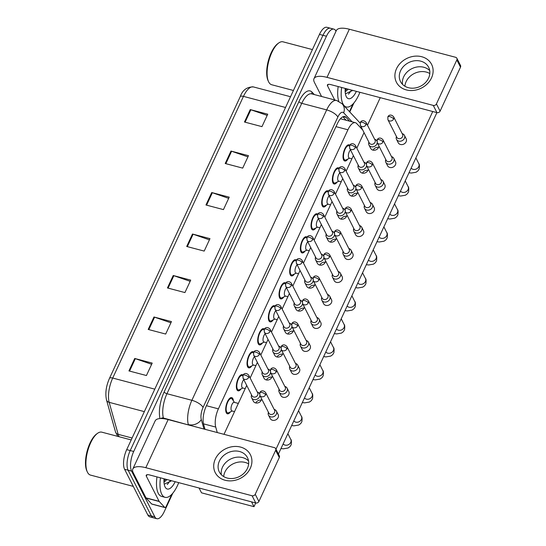 <?xml version="1.0" encoding="UTF-8"?>
<svg xmlns="http://www.w3.org/2000/svg" width="546" height="546" viewBox="0 0 546 546"><rect width="100%" height="100%" fill="white"/><g stroke="black" fill="none" stroke-linecap="round" stroke-linejoin="round"><path stroke-width="0.82" d="M241.141 388.861A8.388 3.344 -75.2 0 1 238.09 390.827A8.388 3.344 -75.2 0 1 236.957 389.769A8.388 3.344 -75.2 0 1 237.517 380.193A8.388 3.344 -75.2 0 1 242.369 374.611A8.388 3.344 -75.2 0 1 243.1 375.075M251.808 365.881A8.388 3.344 -75.2 0 1 248.758 367.847A8.388 3.344 -75.2 0 1 247.625 366.789A8.388 3.344 -75.2 0 1 248.184 357.214A8.388 3.344 -75.2 0 1 253.037 351.631A8.388 3.344 -75.2 0 1 253.767 352.088M262.476 342.902A8.388 3.344 -75.2 0 1 259.425 344.867A8.388 3.344 -75.2 0 1 258.292 343.809A8.388 3.344 -75.2 0 1 258.852 334.227A8.388 3.344 -75.2 0 1 263.704 328.651A8.388 3.344 -75.2 0 1 264.435 329.108M273.143 319.922A8.388 3.344 -75.2 0 1 270.093 321.881A8.388 3.344 -75.2 0 1 268.96 320.83A8.388 3.344 -75.2 0 1 269.519 311.247A8.388 3.344 -75.2 0 1 274.372 305.671A8.388 3.344 -75.2 0 1 275.102 306.129M283.811 296.935A8.388 3.344 -75.2 0 1 280.76 298.901A8.388 3.344 -75.2 0 1 279.627 297.85A8.388 3.344 -75.2 0 1 280.187 288.268A8.388 3.344 -75.2 0 1 285.039 282.685A8.388 3.344 -75.2 0 1 285.77 283.149M294.478 273.955A8.388 3.344 -75.2 0 1 291.428 275.921A8.388 3.344 -75.2 0 1 290.295 274.863A8.388 3.344 -75.2 0 1 290.854 265.288A8.388 3.344 -75.2 0 1 295.707 259.705A8.388 3.344 -75.2 0 1 296.437 260.169M305.146 250.976A8.388 3.344 -75.2 0 1 302.095 252.941A8.388 3.344 -75.2 0 1 300.962 251.883A8.388 3.344 -75.2 0 1 301.522 242.308A8.388 3.344 -75.2 0 1 306.374 236.725A8.388 3.344 -75.2 0 1 307.105 237.189M315.813 227.996A8.388 3.344 -75.2 0 1 312.762 229.962A8.388 3.344 -75.2 0 1 311.63 228.904A8.388 3.344 -75.2 0 1 312.189 219.321A8.388 3.344 -75.2 0 1 317.042 213.745A8.388 3.344 -75.2 0 1 317.772 214.203M326.481 205.016A8.388 3.344 -75.2 0 1 323.43 206.975A8.388 3.344 -75.2 0 1 322.297 205.924A8.388 3.344 -75.2 0 1 322.857 196.342A8.388 3.344 -75.2 0 1 327.709 190.766A8.388 3.344 -75.2 0 1 328.439 191.223M337.148 182.03A8.388 3.344 -75.2 0 1 334.097 183.995A8.388 3.344 -75.2 0 1 332.964 182.944A8.388 3.344 -75.2 0 1 333.524 173.362A8.388 3.344 -75.2 0 1 338.377 167.786A8.388 3.344 -75.2 0 1 339.107 168.243M347.816 159.05A8.388 3.344 -75.2 0 1 344.765 161.015A8.388 3.344 -75.2 0 1 343.632 159.958A8.388 3.344 -75.2 0 1 344.192 150.382A8.388 3.344 -75.2 0 1 349.044 144.799A8.388 3.344 -75.2 0 1 349.774 145.263M230.473 411.841A8.388 3.344 -75.2 0 1 227.423 413.807A8.388 3.344 -75.2 0 1 226.29 412.756A8.388 3.344 -75.2 0 1 226.849 403.173A8.388 3.344 -75.2 0 1 231.702 397.59A8.388 3.344 -75.2 0 1 232.835 398.648A8.388 3.344 -75.2 0 1 233.388 400.805M362.735 130.016L356.654 123.492A14.797 5.897 104.8 0 0 355.378 122.693A14.797 5.897 104.8 0 0 347.932 129.784L218.393 408.858A14.797 5.897 104.8 0 0 215.731 427.074L217.274 432.555M172.802 493.209L164.257 511.609A14.797 5.897 -75.2 0 1 156.818 518.7A14.797 5.897 -75.2 0 1 154.818 516.837L131.6 471.137A14.797 5.897 -75.2 0 1 133.715 451.474L326.46 36.234L322.959 35.313A14.797 5.897 -75.2 0 1 330.405 28.221A14.797 5.897 -75.2 0 0 322.959 35.313L130.214 450.552L322.959 35.313L319.465 34.391A14.797 5.897 -75.2 0 1 326.904 27.3L333.899 29.15A14.797 5.897 -75.2 0 1 335.899 31.006L336.022 31.238M131.6 471.137L128.105 470.208A14.797 5.897 -75.2 0 1 130.214 450.552A14.797 5.897 -75.2 0 0 128.105 470.208L151.317 515.915L128.105 470.208L124.604 469.287A14.797 5.897 -75.2 0 1 126.713 449.624L319.465 34.391M156.818 518.7L153.317 517.779A14.797 5.897 -75.2 0 1 151.317 515.915A14.797 5.897 -75.2 0 0 153.317 517.779L149.822 516.85A14.797 5.897 -75.2 0 1 147.823 514.994L124.604 469.287M230.985 151.058L248.485 155.678L242.704 168.12L225.211 163.507L230.985 151.058A3.945 1.474 -155.1 0 1 231.613 151.249L225.846 163.67M250.245 109.582L267.738 114.196L261.964 126.638L244.465 122.024L250.245 109.582A3.945 1.474 -155.1 0 1 250.867 109.766L245.099 122.188M173.225 275.505L190.718 280.125L184.937 292.567L167.445 287.954L173.225 275.505A3.945 1.474 -155.1 0 1 173.846 275.696L168.079 288.117M153.965 316.987L171.458 321.608L165.684 334.05L148.191 329.436L153.965 316.987A3.945 1.474 -155.1 0 1 154.586 317.178L148.826 329.6M134.712 358.469L152.204 363.09L146.43 375.532L128.938 370.918L134.712 358.469A3.945 1.474 -155.1 0 1 135.333 358.661L129.566 371.082M211.732 192.54L229.224 197.161L223.45 209.603L205.958 204.989L211.732 192.54A3.945 1.474 -155.1 0 1 212.353 192.731L206.593 205.153M192.479 234.022L209.971 238.643L204.197 251.085L186.698 246.471L192.479 234.022A3.945 1.474 -155.1 0 1 193.1 234.214L187.333 246.635M209.418 239.83L193.1 234.214M228.678 198.348L212.353 192.731M151.651 364.278L135.333 358.661M170.912 322.795L154.586 317.178M190.165 281.313L173.846 275.696M267.185 115.383L250.867 109.766M247.932 156.866L231.613 151.249M353.992 102.86L349.768 111.964M326.46 36.234A14.797 5.897 -75.2 0 1 333.899 29.15M349.645 121.185L346.082 117.363A14.797 5.897 104.8 0 0 344.806 116.564A14.797 5.897 104.8 0 0 337.36 123.655L206.265 406.081A14.797 5.897 104.8 0 0 203.603 424.297L205.016 429.32M342.902 116.783L346.144 120.256M268.427 412.278L268.339 412.571A4.436 3.713 -26.9 0 0 268.502 415.144A4.436 3.713 -26.9 0 0 270.727 416.864A4.436 3.713 -26.9 0 0 276.392 414.175A4.436 3.713 -26.9 0 0 276.419 411.124A4.436 3.713 -26.9 0 0 274.433 409.473L274.147 409.377M265.602 394.785A3.208 2.682 -26.9 0 1 262.735 396.805A3.208 2.682 -26.9 0 1 259.903 395.488L268.871 413.145A3.208 2.682 -26.9 0 0 270.475 414.387A3.208 2.682 -26.9 0 0 274.57 412.442A3.208 2.682 -26.9 0 0 274.583 410.237L265.615 392.581C263.035 389.605 260.435 391.025 259.848 392.683A3.208 1.201 -155.1 0 1 261.964 392.472A3.208 1.201 24.9 0 1 265.602 394.785A3.208 2.682 -26.9 0 0 265.615 392.581M234.541 411.609L231.927 410.913A4.436 1.768 -75.2 0 1 231.327 410.36A4.436 1.768 -75.2 0 1 231.627 405.289A4.436 1.768 -75.2 0 1 234.193 402.334L238.336 403.426M251.549 394.929L251.453 395.215A4.436 3.713 -26.9 0 0 251.617 397.788A4.436 3.713 -26.9 0 0 253.842 399.515A4.436 3.713 -26.9 0 0 259.869 395.427M232.214 410.995L228.706 412.708A7.398 2.948 -75.2 0 1 227.675 412.851A7.398 2.948 -75.2 0 1 226.672 411.923A7.398 2.948 -75.2 0 1 227.17 403.474A7.398 2.948 -75.2 0 1 231.449 398.546A7.398 2.948 -75.2 0 1 232.275 399.181L234.48 402.409M248.717 377.429A3.208 2.682 -26.9 0 1 245.857 379.45A3.208 2.682 -26.9 0 1 243.018 378.132L251.986 395.789A3.208 2.682 -26.9 0 0 253.59 397.031A3.208 2.682 -26.9 0 0 257.685 395.086A3.208 2.682 -26.9 0 0 257.705 392.881L248.73 375.225C246.157 372.256 243.55 373.669 242.97 375.327A3.208 1.201 -155.1 0 1 245.079 375.116A3.208 1.201 24.9 0 1 248.717 377.429A3.208 2.682 -26.9 0 0 248.73 375.225M259.534 393.768L259.562 393.816A4.436 3.713 -26.9 0 0 259.534 393.768A4.436 3.713 -26.9 0 0 257.555 392.117L257.262 392.021M279.095 389.298L279.006 389.591A4.436 3.713 -26.9 0 0 279.17 392.165A4.436 3.713 -26.9 0 0 281.395 393.884A4.436 3.713 -26.9 0 0 287.06 391.189A4.436 3.713 -26.9 0 0 287.087 388.145A4.436 3.713 -26.9 0 0 285.101 386.493L284.814 386.397M276.269 371.806A3.208 2.682 -26.9 0 1 273.403 373.826A3.208 2.682 -26.9 0 1 270.57 372.502L279.538 390.158A3.208 2.682 -26.9 0 0 281.142 391.407A3.208 2.682 -26.9 0 0 285.237 389.462A3.208 2.682 -26.9 0 0 285.251 387.257L276.283 369.601C273.703 366.625 271.103 368.045 270.516 369.703A3.208 1.201 -155.1 0 1 272.631 369.492A3.208 1.201 24.9 0 1 276.269 371.806A3.208 2.682 -26.9 0 0 276.283 369.601M289.762 366.318L289.673 366.605A4.436 3.713 -26.9 0 0 289.837 369.185A4.436 3.713 -26.9 0 0 292.062 370.905A4.436 3.713 -26.9 0 0 297.727 368.209A4.436 3.713 -26.9 0 0 297.754 365.158A4.436 3.713 -26.9 0 0 295.768 363.513L295.482 363.411M286.937 348.819A3.208 2.682 -26.9 0 1 284.07 350.846A3.208 2.682 -26.9 0 1 281.238 349.522L290.206 367.178A3.208 2.682 -26.9 0 0 291.81 368.427A3.208 2.682 -26.9 0 0 295.905 366.475A3.208 2.682 -26.9 0 0 295.918 364.278L286.95 346.621C284.37 343.646 281.77 345.058 281.183 346.724A3.208 1.201 -155.1 0 1 283.299 346.505A3.208 1.201 24.9 0 1 286.937 348.819A3.208 2.682 -26.9 0 0 286.95 346.621M300.43 343.338L300.341 343.625A4.436 3.713 -26.9 0 0 300.505 346.198A4.436 3.713 -26.9 0 0 302.73 347.925A4.436 3.713 -26.9 0 0 308.394 345.229A4.436 3.713 -26.9 0 0 308.422 342.178A4.436 3.713 -26.9 0 0 306.436 340.527L306.149 340.431M297.604 325.839A3.208 2.682 -26.9 0 1 294.738 327.866A3.208 2.682 -26.9 0 1 291.905 326.542L300.873 344.198A3.208 2.682 -26.9 0 0 302.477 345.441A3.208 2.682 -26.9 0 0 306.572 343.495A3.208 2.682 -26.9 0 0 306.586 341.298L297.618 323.642C295.038 320.666 292.438 322.079 291.851 323.744A3.208 1.201 -155.1 0 1 293.966 323.525A3.208 1.201 24.9 0 1 297.604 325.839A3.208 2.682 -26.9 0 0 297.618 323.642M311.097 320.359L311.008 320.645A4.436 3.713 -26.9 0 0 311.172 323.218A4.436 3.713 -26.9 0 0 313.397 324.945A4.436 3.713 -26.9 0 0 319.062 322.249A4.436 3.713 -26.9 0 0 319.089 319.198A4.436 3.713 -26.9 0 0 317.103 317.547L316.816 317.451M308.272 302.859A3.208 2.682 -26.9 0 1 305.405 304.88A3.208 2.682 -26.9 0 1 302.573 303.562L311.541 321.219A3.208 2.682 -26.9 0 0 313.145 322.461A3.208 2.682 -26.9 0 0 317.24 320.516A3.208 2.682 -26.9 0 0 317.253 318.311L308.285 300.655C305.705 297.686 303.105 299.099 302.518 300.757A3.208 1.201 -155.1 0 1 304.634 300.546A3.208 1.201 24.9 0 1 308.272 302.859A3.208 2.682 -26.9 0 0 308.285 300.655M245.209 388.622L242.595 387.933A4.436 1.768 -75.2 0 1 241.994 387.373A4.436 1.768 -75.2 0 1 241.953 383.442A4.436 1.768 -75.2 0 1 243.823 379.723M262.216 371.942L262.121 372.236A4.436 3.713 -26.9 0 0 262.285 374.809A4.436 3.713 -26.9 0 0 264.51 376.528A4.436 3.713 -26.9 0 0 270.536 372.447M242.881 388.008L239.373 389.728A7.398 2.948 -75.2 0 1 238.343 389.871A7.398 2.948 -75.2 0 1 237.339 388.943A7.398 2.948 -75.2 0 1 237.838 380.487A7.398 2.948 -75.2 0 1 242.117 375.566A7.398 2.948 -75.2 0 1 242.752 375.962M259.384 354.45A3.208 2.682 -26.9 0 1 256.524 356.47A3.208 2.682 -26.9 0 1 253.685 355.153L262.653 372.809A3.208 2.682 -26.9 0 0 264.257 374.051A3.208 2.682 -26.9 0 0 268.352 372.106A3.208 2.682 -26.9 0 0 268.373 369.901L259.398 352.245C256.825 349.269 254.218 350.689 253.637 352.347A3.208 1.201 -155.1 0 1 255.746 352.136A3.208 1.201 24.9 0 1 259.384 354.45A3.208 2.682 -26.9 0 0 259.398 352.245M270.202 370.789L270.229 370.836A4.436 3.713 -26.9 0 0 270.202 370.789A4.436 3.713 -26.9 0 0 268.223 369.137L267.929 369.041M255.876 365.643L253.262 364.953A4.436 1.768 -75.2 0 1 252.661 364.394A4.436 1.768 -75.2 0 1 252.621 360.462A4.436 1.768 -75.2 0 1 254.491 356.743M272.884 348.962L272.788 349.249A4.436 3.713 -26.9 0 0 272.952 351.829A4.436 3.713 -26.9 0 0 275.177 353.549A4.436 3.713 -26.9 0 0 281.204 349.467M253.549 365.028L250.041 366.748A7.398 2.948 -75.2 0 1 249.01 366.892A7.398 2.948 -75.2 0 1 248.007 365.963A7.398 2.948 -75.2 0 1 248.505 357.507A7.398 2.948 -75.2 0 1 252.784 352.586A7.398 2.948 -75.2 0 1 253.419 352.975M270.052 331.47A3.208 2.682 -26.9 0 1 267.192 333.49A3.208 2.682 -26.9 0 1 264.353 332.166L273.321 349.822A3.208 2.682 -26.9 0 0 274.925 351.071A3.208 2.682 -26.9 0 0 279.02 349.126A3.208 2.682 -26.9 0 0 279.04 346.922L270.065 329.265C267.492 326.29 264.885 327.709 264.305 329.368A3.208 1.201 -155.1 0 1 266.414 329.156A3.208 1.201 24.9 0 1 270.052 331.47A3.208 2.682 -26.9 0 0 270.065 329.265M280.869 347.809L280.897 347.857A4.436 3.713 -26.9 0 0 280.869 347.809A4.436 3.713 -26.9 0 0 278.89 346.157L278.596 346.062M266.544 342.663L263.93 341.973A4.436 1.768 -75.2 0 1 263.329 341.414A4.436 1.768 -75.2 0 1 263.288 337.483A4.436 1.768 -75.2 0 1 265.158 333.763M283.551 325.982L283.456 326.269A4.436 3.713 -26.9 0 0 283.62 328.842A4.436 3.713 -26.9 0 0 285.845 330.569A4.436 3.713 -26.9 0 0 291.871 326.488M264.216 342.049L260.708 343.762A7.398 2.948 -75.2 0 1 259.678 343.912A7.398 2.948 -75.2 0 1 258.674 342.977A7.398 2.948 -75.2 0 1 259.173 334.527A7.398 2.948 -75.2 0 1 263.452 329.607A7.398 2.948 -75.2 0 1 264.087 329.996M280.719 308.483A3.208 2.682 -26.9 0 1 277.859 310.51A3.208 2.682 -26.9 0 1 275.02 309.186L283.988 326.842A3.208 2.682 -26.9 0 0 285.592 328.091A3.208 2.682 -26.9 0 0 289.687 326.139A3.208 2.682 -26.9 0 0 289.708 323.942L280.733 306.286C278.16 303.31 275.553 304.723 274.972 306.388A3.208 1.201 -155.1 0 1 277.081 306.17A3.208 1.201 24.9 0 1 280.719 308.483A3.208 2.682 -26.9 0 0 280.733 306.286M291.537 324.822L291.564 324.877A4.436 3.713 -26.9 0 0 291.537 324.822A4.436 3.713 -26.9 0 0 289.557 323.177L289.264 323.075M250.307 468.284A19.731 16.517 153.1 0 1 225.116 480.255A19.731 16.517 153.1 0 1 215.322 459.043A19.731 16.517 153.1 0 1 240.52 447.072A19.731 16.517 153.1 0 1 250.307 468.284M219.39 461.083A15.786 13.213 -26.9 0 0 219.308 471.921A15.786 13.213 -26.9 0 0 233.285 478.426A15.786 13.213 -26.9 0 0 247.379 468.468A15.786 13.213 -26.9 0 0 247.454 457.63A15.786 13.213 -26.9 0 0 233.476 451.126A15.786 13.213 -26.9 0 0 219.39 461.083M221.342 474.733A15.786 13.213 153.1 0 1 222.488 467.185A15.786 13.213 153.1 0 1 248.526 460.926A15.786 13.213 153.1 0 0 222.488 467.185A15.786 13.213 153.1 0 0 221.342 474.733M171.813 494.314L166.209 506.388A2.464 0.983 104.8 0 1 164.974 507.568L151.849 504.108A2.464 0.983 -75.2 0 1 151.638 503.972L146.103 498.041A2.464 0.983 -75.2 0 1 145.987 497.863L133.21 472.713A19.731 7.385 24.9 0 1 132.808 469.021A19.731 7.385 24.9 0 1 145.816 467.704L252.088 495.754A2.464 2.061 -26.9 0 0 255.235 494.26L258.9 501.474A2.464 2.061 153.1 0 1 255.753 502.975L149.481 474.924A4.934 1.85 -155.1 0 0 146.226 475.252A4.934 1.85 -155.1 0 0 146.328 476.173L159.104 501.324A2.464 0.983 104.8 0 0 159.227 501.501L164.756 507.432A2.464 0.983 104.8 0 0 164.974 507.568M132.808 469.021L155.146 420.905A19.731 7.385 24.9 0 1 168.154 419.587L274.426 447.638A2.464 2.061 -26.9 0 1 275.662 448.594A2.464 2.061 -26.9 0 1 275.648 450.286L255.235 494.26M275.662 448.594L279.327 455.814A2.464 2.061 153.1 0 1 279.313 457.507L258.9 501.474M431.504 77.935A19.731 16.517 153.1 0 1 406.306 89.913A19.731 16.517 153.1 0 1 396.519 68.7A19.731 16.517 153.1 0 1 421.71 56.723A19.731 16.517 153.1 0 1 431.504 77.935M400.58 70.734A15.786 13.213 -26.9 0 0 400.505 81.572A15.786 13.213 -26.9 0 0 414.475 88.077A15.786 13.213 -26.9 0 0 428.569 78.119A15.786 13.213 -26.9 0 0 428.644 67.281A15.786 13.213 -26.9 0 0 414.673 60.777A15.786 13.213 -26.9 0 0 400.58 70.734M402.532 84.384A15.786 13.213 153.1 0 1 403.678 76.836A15.786 13.213 153.1 0 1 429.716 70.577A15.786 13.213 153.1 0 0 403.678 76.836A15.786 13.213 153.1 0 0 402.532 84.384M353.009 103.972L349.454 111.63M321.574 96.485L314.4 82.364A19.731 7.385 24.9 0 1 313.998 78.672A19.731 7.385 24.9 0 1 327.006 77.361L433.278 105.412A2.464 2.061 -26.9 0 0 436.431 103.911L440.096 111.131A2.464 2.061 153.1 0 1 436.943 112.626L330.671 84.575A4.934 1.85 -155.1 0 0 327.423 84.903A4.934 1.85 -155.1 0 0 327.525 85.824L334.698 99.952M313.998 78.672L336.336 30.556A19.731 7.385 24.9 0 1 349.344 29.238L455.617 57.289A2.464 2.061 -26.9 0 1 456.852 58.251A2.464 2.061 -26.9 0 1 456.838 59.944L436.431 103.911M456.852 58.251L460.517 65.465A2.464 2.061 153.1 0 1 460.503 67.158L440.096 111.131M178.719 482.637A24.659 9.835 -75.2 0 1 165.09 497.331A24.659 9.835 -75.2 0 1 161.752 494.226A24.659 9.835 -75.2 0 1 160.483 477.825M165.09 497.331L161.589 496.403A24.659 9.835 -75.2 0 1 158.258 493.304A24.659 9.835 -75.2 0 1 156.982 476.904M133.285 486.384L90.493 475.088A22.195 8.852 -75.2 0 1 87.496 472.297A22.195 8.852 -75.2 0 1 87.34 471.969A22.195 8.852 -75.2 0 1 87.606 451.371A22.195 8.852 -75.2 0 1 97.543 433.319A22.195 8.852 -75.2 0 1 101.822 432.166L131.217 439.926M163.95 480.978L165.636 479.183M163.991 482.22L167.021 479.552M175.184 481.708A16.08 6.415 -75.2 0 1 165.104 487.012A16.08 6.415 -75.2 0 1 164.988 486.773A16.08 6.415 -75.2 0 1 164.012 478.76M164.23 484.22L171.021 480.944M87.34 471.969L86.855 470.925A21.205 8.456 -75.2 0 1 87.107 451.242A21.205 8.456 -75.2 0 1 96.608 433.995L97.543 433.319M163.943 480.5L164.926 478.999M167.274 484.541L170.482 480.466M170.748 481.333L171.178 480.651M359.91 92.294A24.659 9.835 -75.2 0 1 346.28 106.982A24.659 9.835 -75.2 0 1 342.949 103.876A24.659 9.835 -75.2 0 1 341.673 87.476M293.427 90.479L271.69 84.739A22.195 8.852 -75.2 0 1 268.687 81.948A22.195 8.852 -75.2 0 1 268.53 81.627A22.195 8.852 -75.2 0 1 268.796 61.022A22.195 8.852 -75.2 0 1 278.733 42.977A22.195 8.852 -75.2 0 1 283.019 41.824L312.414 49.577M345.14 90.629L346.778 88.902M345.188 91.871L348.212 89.203M356.381 91.359A16.08 6.415 -75.2 0 1 346.294 96.662A16.08 6.415 -75.2 0 1 346.184 96.43A16.08 6.415 -75.2 0 1 345.209 88.411M345.42 93.871L352.218 90.595M268.53 81.627L268.052 80.576A21.205 8.456 -75.2 0 1 268.304 60.893A21.205 8.456 -75.2 0 1 277.798 43.646L278.733 42.977M338.752 101.263A24.659 9.835 -75.2 0 1 338.172 86.555M345.14 90.151L346.123 88.65M348.464 94.192L351.679 90.117M351.938 90.991L352.368 90.302M378.938 146.028A4.436 3.713 153.1 0 1 378.576 147.42A4.436 3.713 153.1 0 1 374.617 150.218A4.436 3.713 153.1 0 1 370.686 148.389L368.959 144.997A4.436 3.713 -26.9 0 0 371.184 146.717A4.436 3.713 -26.9 0 0 377.211 142.636M362.483 173.13A4.436 3.713 153.1 0 1 367.915 170.379A4.436 3.713 153.1 0 1 363.95 173.198A4.436 3.713 153.1 0 1 360.019 171.369L358.292 167.977A4.436 3.713 -26.9 0 0 360.517 169.704A4.436 3.713 -26.9 0 0 366.543 165.615M357.603 191.994A4.436 3.713 153.1 0 1 357.241 193.38A4.436 3.713 153.1 0 1 353.282 196.178A4.436 3.713 153.1 0 1 349.351 194.349L347.625 190.957A4.436 3.713 -26.9 0 0 349.85 192.683A4.436 3.713 -26.9 0 0 355.876 188.595M341.148 219.096A4.436 3.713 153.1 0 1 346.58 216.346A4.436 3.713 153.1 0 1 342.615 219.158A4.436 3.713 153.1 0 1 338.684 217.328L336.957 213.943A4.436 3.713 -26.9 0 0 339.182 215.663A4.436 3.713 -26.9 0 0 345.209 211.582M336.268 237.954A4.436 3.713 153.1 0 1 335.906 239.339A4.436 3.713 153.1 0 1 331.948 242.144A4.436 3.713 153.1 0 1 328.016 240.315L326.29 236.923A4.436 3.713 -26.9 0 0 328.515 238.643A4.436 3.713 -26.9 0 0 334.541 234.562M404.429 135.347L406.149 138.739A4.436 3.713 153.1 0 1 406.128 141.789A4.436 3.713 153.1 0 1 402.163 144.588A4.436 3.713 153.1 0 1 398.232 142.765L396.512 139.373A4.436 3.713 -26.9 0 0 398.737 141.093A4.436 3.713 -26.9 0 0 404.402 138.397A4.436 3.713 -26.9 0 0 404.429 135.347A4.436 3.713 -26.9 0 0 402.443 133.702L402.156 133.606M393.762 158.333L395.481 161.725A4.436 3.713 153.1 0 1 395.461 164.769A4.436 3.713 153.1 0 1 391.496 167.574A4.436 3.713 153.1 0 1 387.564 165.745L385.845 162.353A4.436 3.713 -26.9 0 0 388.07 164.073A4.436 3.713 -26.9 0 0 393.734 161.377A4.436 3.713 -26.9 0 0 393.762 158.333A4.436 3.713 -26.9 0 0 391.775 156.682L391.489 156.586M383.094 181.313L384.814 184.705A4.436 3.713 153.1 0 1 384.793 187.756A4.436 3.713 153.1 0 1 380.828 190.554A4.436 3.713 153.1 0 1 376.897 188.725L375.177 185.333A4.436 3.713 -26.9 0 0 377.402 187.053A4.436 3.713 -26.9 0 0 383.067 184.364A4.436 3.713 -26.9 0 0 383.094 181.313A4.436 3.713 -26.9 0 0 381.108 179.661L380.821 179.566M372.427 204.293L374.147 207.685A4.436 3.713 153.1 0 1 374.126 210.736A4.436 3.713 153.1 0 1 370.161 213.534A4.436 3.713 153.1 0 1 366.23 211.705L364.51 208.313A4.436 3.713 -26.9 0 0 366.735 210.039A4.436 3.713 -26.9 0 0 372.399 207.344A4.436 3.713 -26.9 0 0 372.427 204.293A4.436 3.713 -26.9 0 0 370.441 202.641L370.154 202.546M361.759 227.273L363.479 230.665A4.436 3.713 153.1 0 1 363.459 233.715A4.436 3.713 153.1 0 1 359.493 236.514A4.436 3.713 153.1 0 1 355.562 234.684L353.842 231.292A4.436 3.713 -26.9 0 0 356.067 233.019A4.436 3.713 -26.9 0 0 361.732 230.323A4.436 3.713 -26.9 0 0 361.759 227.273A4.436 3.713 -26.9 0 0 359.773 225.621L359.486 225.525M319.813 265.056A4.436 3.713 153.1 0 1 325.245 262.305A4.436 3.713 153.1 0 1 321.28 265.124A4.436 3.713 153.1 0 1 317.349 263.295L315.622 259.903A4.436 3.713 -26.9 0 0 317.847 261.623A4.436 3.713 -26.9 0 0 323.874 257.541M314.933 283.913A4.436 3.713 153.1 0 1 314.571 285.305A4.436 3.713 153.1 0 1 310.613 288.104A4.436 3.713 153.1 0 1 306.681 286.275L304.955 282.883A4.436 3.713 -26.9 0 0 307.18 284.609A4.436 3.713 -26.9 0 0 313.206 280.521M298.478 311.015A4.436 3.713 153.1 0 1 303.91 308.272A4.436 3.713 153.1 0 1 299.945 311.084A4.436 3.713 153.1 0 1 296.014 309.254L294.287 305.862A4.436 3.713 -26.9 0 0 296.512 307.589A4.436 3.713 -26.9 0 0 302.539 303.501M351.092 250.252L352.812 253.644A4.436 3.713 153.1 0 1 352.791 256.695A4.436 3.713 153.1 0 1 348.826 259.493A4.436 3.713 153.1 0 1 344.895 257.664L343.175 254.279A4.436 3.713 -26.9 0 0 345.4 255.999A4.436 3.713 -26.9 0 0 351.064 253.303A4.436 3.713 -26.9 0 0 351.092 250.252A4.436 3.713 -26.9 0 0 349.106 248.607L348.819 248.512M340.424 273.239L342.144 276.631A4.436 3.713 153.1 0 1 342.124 279.675A4.436 3.713 153.1 0 1 338.158 282.48A4.436 3.713 153.1 0 1 334.227 280.651L332.507 277.259A4.436 3.713 -26.9 0 0 334.732 278.979A4.436 3.713 -26.9 0 0 340.397 276.283A4.436 3.713 -26.9 0 0 340.424 273.239A4.436 3.713 -26.9 0 0 338.438 271.587L338.151 271.492M287.81 334.002A4.436 3.713 153.1 0 1 293.243 331.251A4.436 3.713 153.1 0 1 289.278 334.063A4.436 3.713 153.1 0 1 285.346 332.234L283.62 328.842M282.93 352.859A4.436 3.713 153.1 0 1 282.569 354.245A4.436 3.713 153.1 0 1 278.61 357.05A4.436 3.713 153.1 0 1 274.679 355.221L272.952 351.829M266.475 379.961A4.436 3.713 153.1 0 1 271.908 377.211A4.436 3.713 153.1 0 1 267.943 380.03A4.436 3.713 153.1 0 1 264.011 378.201L262.285 374.809M319.089 319.198L320.809 322.59A4.436 3.713 153.1 0 1 320.789 325.641A4.436 3.713 153.1 0 1 316.823 328.439A4.436 3.713 153.1 0 1 312.892 326.61L311.172 323.218M308.422 342.178L310.142 345.57A4.436 3.713 153.1 0 1 310.121 348.621A4.436 3.713 153.1 0 1 306.156 351.419A4.436 3.713 153.1 0 1 302.225 349.59L300.505 346.198M297.754 365.158L299.474 368.55A4.436 3.713 153.1 0 1 299.454 371.601A4.436 3.713 153.1 0 1 295.488 374.399A4.436 3.713 153.1 0 1 291.557 372.57L289.837 369.185M287.087 388.145L288.807 391.537A4.436 3.713 153.1 0 1 288.786 394.581A4.436 3.713 153.1 0 1 284.821 397.386A4.436 3.713 153.1 0 1 280.89 395.557L279.17 392.165M329.757 296.219L331.477 299.611A4.436 3.713 153.1 0 1 331.456 302.661A4.436 3.713 153.1 0 1 327.491 305.46A4.436 3.713 153.1 0 1 323.56 303.631L321.84 300.239A4.436 3.713 -26.9 0 0 324.065 301.958A4.436 3.713 -26.9 0 0 329.729 299.269A4.436 3.713 -26.9 0 0 329.757 296.219A4.436 3.713 -26.9 0 0 327.771 294.567L327.484 294.471M261.595 398.819A4.436 3.713 153.1 0 1 261.234 400.211A4.436 3.713 153.1 0 1 257.275 403.009A4.436 3.713 153.1 0 1 253.344 401.18L251.617 397.788M276.419 411.124L278.139 414.516A4.436 3.713 153.1 0 1 278.119 417.567A4.436 3.713 153.1 0 1 274.153 420.365A4.436 3.713 153.1 0 1 270.222 418.536L268.502 415.144M404.879 86.22A15.786 13.213 153.1 0 1 406.122 81.647A15.786 13.213 153.1 0 1 429.818 73.553M223.683 476.569A15.786 13.213 153.1 0 1 224.932 471.997A15.786 13.213 153.1 0 1 248.621 463.895M309.145 288.035A4.436 3.713 153.1 0 1 314.578 285.285M255.808 402.941A4.436 3.713 153.1 0 1 261.241 400.191M253.999 506.674L201.515 492.826L199.072 488.015L251.556 501.863L253.999 506.674L255.719 502.968M436.916 112.619L278.426 454.047M277.143 356.982A4.436 3.713 153.1 0 1 282.575 354.231M330.48 242.076A4.436 3.713 153.1 0 1 335.913 239.325M351.815 196.11A4.436 3.713 153.1 0 1 357.248 193.366M373.15 150.15A4.436 3.713 153.1 0 1 378.583 147.4M432.746 111.52L275.983 449.235M223.996 434.329L246.71 385.394M250.143 377.996L257.378 362.414M260.811 355.016L268.045 339.435M271.478 332.036L278.713 316.455M282.145 309.056L289.38 293.475M292.813 286.077L300.047 270.488M303.48 263.09L310.715 247.509M314.148 240.11L321.382 224.529M324.815 217.131L332.05 201.549M335.483 194.151L342.717 178.569M346.15 171.171L353.385 155.583M356.818 148.184L364.052 132.603M367.485 125.205L380.269 97.666M272.263 375.839A4.436 3.713 153.1 0 1 271.901 377.231M293.598 329.88A4.436 3.713 153.1 0 1 293.236 331.265M304.265 306.9A4.436 3.713 153.1 0 1 303.904 308.285M325.6 260.933A4.436 3.713 153.1 0 1 325.239 262.326M346.935 214.974A4.436 3.713 153.1 0 1 346.574 216.359M368.27 169.007A4.436 3.713 153.1 0 1 367.908 170.4M321.765 297.372L321.676 297.666A4.436 3.713 -26.9 0 0 321.84 300.239M318.939 279.88A3.208 2.682 -26.9 0 1 316.073 281.9A3.208 2.682 -26.9 0 1 313.24 280.583L322.208 298.239A3.208 2.682 -26.9 0 0 323.812 299.481A3.208 2.682 -26.9 0 0 327.907 297.536A3.208 2.682 -26.9 0 0 327.921 295.331L318.953 277.675C316.373 274.699 313.773 276.119 313.186 277.777A3.208 1.201 -155.1 0 1 315.301 277.566A3.208 1.201 24.9 0 1 318.939 279.88A3.208 2.682 -26.9 0 0 318.953 277.675M332.432 274.392L332.343 274.686A4.436 3.713 -26.9 0 0 332.507 277.259M329.607 256.9A3.208 2.682 -26.9 0 1 326.74 258.92A3.208 2.682 -26.9 0 1 323.908 257.596L332.876 275.252A3.208 2.682 -26.9 0 0 334.48 276.501A3.208 2.682 -26.9 0 0 338.575 274.556A3.208 2.682 -26.9 0 0 338.588 272.352L329.62 254.695C327.04 251.72 324.44 253.139 323.853 254.798A3.208 1.201 -155.1 0 1 325.969 254.586A3.208 1.201 24.9 0 1 329.607 256.9A3.208 2.682 -26.9 0 0 329.62 254.695M343.1 251.413L343.011 251.699A4.436 3.713 -26.9 0 0 343.175 254.279M340.274 233.913A3.208 2.682 -26.9 0 1 337.408 235.94A3.208 2.682 -26.9 0 1 334.575 234.616L343.543 252.272A3.208 2.682 -26.9 0 0 345.147 253.521A3.208 2.682 -26.9 0 0 349.242 251.57A3.208 2.682 -26.9 0 0 349.256 249.372L340.288 231.716C337.708 228.74 335.108 230.153 334.521 231.818A3.208 1.201 -155.1 0 1 336.636 231.6A3.208 1.201 24.9 0 1 340.274 233.913A3.208 2.682 -26.9 0 0 340.288 231.716M277.211 319.683L274.597 318.994A4.436 1.768 -75.2 0 1 273.996 318.434A4.436 1.768 -75.2 0 1 273.955 314.496A4.436 1.768 -75.2 0 1 275.826 310.783M294.219 303.003L294.123 303.289A4.436 3.713 -26.9 0 0 294.287 305.862M274.884 319.069L271.376 320.782A7.398 2.948 -75.2 0 1 270.345 320.932A7.398 2.948 -75.2 0 1 269.342 319.997A7.398 2.948 -75.2 0 1 269.84 311.548A7.398 2.948 -75.2 0 1 274.119 306.62A7.398 2.948 -75.2 0 1 274.754 307.016M291.387 285.503A3.208 2.682 -26.9 0 1 288.527 287.53A3.208 2.682 -26.9 0 1 285.688 286.206L294.656 303.863A3.208 2.682 -26.9 0 0 296.26 305.105A3.208 2.682 -26.9 0 0 300.355 303.16A3.208 2.682 -26.9 0 0 300.375 300.962L291.4 283.306C288.827 280.33 286.22 281.743 285.64 283.408A3.208 1.201 -155.1 0 1 287.749 283.19A3.208 1.201 24.9 0 1 291.387 285.503A3.208 2.682 -26.9 0 0 291.4 283.306M302.204 301.842L302.231 301.89A4.436 3.713 -26.9 0 0 302.204 301.842A4.436 3.713 -26.9 0 0 300.225 300.191L299.931 300.095M287.879 296.703L285.265 296.007A4.436 1.768 -75.2 0 1 284.664 295.454A4.436 1.768 -75.2 0 1 284.623 291.516A4.436 1.768 -75.2 0 1 286.493 287.803M304.886 280.023L304.791 280.31A4.436 3.713 -26.9 0 0 304.955 282.883M285.551 296.089L282.043 297.802A7.398 2.948 -75.2 0 1 281.013 297.945A7.398 2.948 -75.2 0 1 280.009 297.017A7.398 2.948 -75.2 0 1 280.507 288.568A7.398 2.948 -75.2 0 1 284.787 283.64A7.398 2.948 -75.2 0 1 285.421 284.036M302.054 262.524A3.208 2.682 -26.9 0 1 299.194 264.544A3.208 2.682 -26.9 0 1 296.355 263.227L305.323 280.883A3.208 2.682 -26.9 0 0 306.927 282.125A3.208 2.682 -26.9 0 0 311.022 280.18A3.208 2.682 -26.9 0 0 311.043 277.975L302.068 260.319C299.495 257.35 296.887 258.763 296.307 260.422A3.208 1.201 -155.1 0 1 298.416 260.21A3.208 1.201 24.9 0 1 302.054 262.524A3.208 2.682 -26.9 0 0 302.068 260.319M312.872 278.863L312.899 278.91A4.436 3.713 -26.9 0 0 312.872 278.863A4.436 3.713 -26.9 0 0 310.892 277.211L310.599 277.115M298.546 273.717L295.932 273.027A4.436 1.768 -75.2 0 1 295.331 272.468A4.436 1.768 -75.2 0 1 295.29 268.536A4.436 1.768 -75.2 0 1 297.16 264.817M315.554 257.036L315.458 257.33A4.436 3.713 -26.9 0 0 315.622 259.903M296.219 273.102L292.711 274.822A7.398 2.948 -75.2 0 1 291.68 274.966A7.398 2.948 -75.2 0 1 290.677 274.037A7.398 2.948 -75.2 0 1 291.175 265.581A7.398 2.948 -75.2 0 1 295.454 260.66A7.398 2.948 -75.2 0 1 296.089 261.056M312.721 239.544A3.208 2.682 -26.9 0 1 309.862 241.564A3.208 2.682 -26.9 0 1 307.023 240.247L315.991 257.903A3.208 2.682 -26.9 0 0 317.595 259.145A3.208 2.682 -26.9 0 0 321.69 257.2A3.208 2.682 -26.9 0 0 321.71 254.996L312.735 237.339C310.162 234.364 307.555 235.783 306.975 237.442A3.208 1.201 -155.1 0 1 309.084 237.23A3.208 1.201 24.9 0 1 312.721 239.544A3.208 2.682 -26.9 0 0 312.735 237.339M323.539 255.883L323.566 255.931A4.436 3.713 -26.9 0 0 323.539 255.883A4.436 3.713 -26.9 0 0 321.56 254.231L321.266 254.136M353.767 228.433L353.678 228.719A4.436 3.713 -26.9 0 0 353.842 231.292M350.942 210.933A3.208 2.682 -26.9 0 1 348.075 212.96A3.208 2.682 -26.9 0 1 345.243 211.636L354.211 229.293A3.208 2.682 -26.9 0 0 355.815 230.535A3.208 2.682 -26.9 0 0 359.91 228.59A3.208 2.682 -26.9 0 0 359.923 226.392L350.955 208.736C348.375 205.76 345.775 207.173 345.188 208.838A3.208 1.201 -155.1 0 1 347.304 208.62A3.208 1.201 24.9 0 1 350.942 210.933A3.208 2.682 -26.9 0 0 350.955 208.736M364.435 205.453L364.346 205.74A4.436 3.713 -26.9 0 0 364.51 208.313M361.609 187.954A3.208 2.682 -26.9 0 1 358.742 189.974A3.208 2.682 -26.9 0 1 355.91 188.657L364.878 206.313A3.208 2.682 -26.9 0 0 366.482 207.555A3.208 2.682 -26.9 0 0 370.577 205.61A3.208 2.682 -26.9 0 0 370.591 203.405L361.623 185.749C359.043 182.78 356.442 184.193 355.856 185.852A3.208 1.201 -155.1 0 1 357.971 185.64A3.208 1.201 24.9 0 1 361.609 187.954A3.208 2.682 -26.9 0 0 361.623 185.749M375.102 182.466L375.013 182.76A4.436 3.713 -26.9 0 0 375.177 185.333M372.276 164.974A3.208 2.682 -26.9 0 1 369.41 166.994A3.208 2.682 -26.9 0 1 366.578 165.677L375.546 183.333A3.208 2.682 -26.9 0 0 377.149 184.575A3.208 2.682 -26.9 0 0 381.245 182.63A3.208 2.682 -26.9 0 0 381.258 180.426L372.29 162.769C369.71 159.794 367.11 161.213 366.523 162.872A3.208 1.201 -155.1 0 1 368.639 162.66A3.208 1.201 24.9 0 1 372.276 164.974A3.208 2.682 -26.9 0 0 372.29 162.769M385.769 159.487L385.681 159.78A4.436 3.713 -26.9 0 0 385.845 162.353M382.944 141.994A3.208 2.682 -26.9 0 1 380.077 144.014A3.208 2.682 -26.9 0 1 377.245 142.697L386.213 160.347A3.208 2.682 -26.9 0 0 387.817 161.596A3.208 2.682 -26.9 0 0 391.912 159.65A3.208 2.682 -26.9 0 0 391.926 157.446L382.958 139.79C380.378 136.814 377.777 138.234 377.19 139.892A3.208 1.201 -155.1 0 1 379.306 139.68A3.208 1.201 24.9 0 1 382.944 141.994A3.208 2.682 -26.9 0 0 382.958 139.79M396.437 136.507L396.348 136.793A4.436 3.713 -26.9 0 0 396.512 139.373M393.611 119.014A3.208 2.682 -26.9 0 1 390.745 121.035A3.208 2.682 -26.9 0 1 387.913 119.71L396.881 137.367A3.208 2.682 -26.9 0 0 398.484 138.616A3.208 2.682 -26.9 0 0 402.579 136.664A3.208 2.682 -26.9 0 0 402.593 134.466L393.625 116.81C391.045 113.834 388.445 115.247 387.858 116.912A3.208 1.201 -155.1 0 1 389.974 116.694A3.208 1.201 24.9 0 1 393.611 119.014A3.208 2.682 -26.9 0 0 393.625 116.81M309.213 250.737L306.599 250.048A4.436 1.768 -75.2 0 1 305.999 249.488A4.436 1.768 -75.2 0 1 305.958 245.557A4.436 1.768 -75.2 0 1 307.828 241.837M326.221 234.057L326.126 234.35A4.436 3.713 -26.9 0 0 326.29 236.923M306.886 250.123L303.378 251.843A7.398 2.948 -75.2 0 1 302.348 251.986A7.398 2.948 -75.2 0 1 301.344 251.058A7.398 2.948 -75.2 0 1 301.842 242.601A7.398 2.948 -75.2 0 1 306.122 237.681A7.398 2.948 -75.2 0 1 306.756 238.07M323.389 216.564A3.208 2.682 -26.9 0 1 320.529 218.584A3.208 2.682 -26.9 0 1 317.69 217.26L326.658 234.916A3.208 2.682 -26.9 0 0 328.262 236.165A3.208 2.682 -26.9 0 0 332.357 234.22A3.208 2.682 -26.9 0 0 332.377 232.016L323.403 214.36C320.83 211.384 318.222 212.804 317.642 214.462A3.208 1.201 -155.1 0 1 319.751 214.25A3.208 1.201 24.9 0 1 323.389 216.564A3.208 2.682 -26.9 0 0 323.403 214.36M334.207 232.903L334.234 232.951A4.436 3.713 -26.9 0 0 334.207 232.903A4.436 3.713 -26.9 0 0 332.227 231.251L331.934 231.156M319.881 227.757L317.267 227.068A4.436 1.768 -75.2 0 1 316.666 226.508A4.436 1.768 -75.2 0 1 316.625 222.577A4.436 1.768 -75.2 0 1 318.495 218.857M336.889 211.077L336.793 211.363A4.436 3.713 -26.9 0 0 336.957 213.943M317.554 227.143L314.046 228.863A7.398 2.948 -75.2 0 1 313.015 229.006A7.398 2.948 -75.2 0 1 312.012 228.071A7.398 2.948 -75.2 0 1 312.51 219.622A7.398 2.948 -75.2 0 1 316.789 214.701A7.398 2.948 -75.2 0 1 317.424 215.09M334.056 193.577A3.208 2.682 -26.9 0 1 331.197 195.605A3.208 2.682 -26.9 0 1 328.358 194.28L337.326 211.937A3.208 2.682 -26.9 0 0 338.93 213.186A3.208 2.682 -26.9 0 0 343.024 211.234A3.208 2.682 -26.9 0 0 343.045 209.036L334.07 191.38C331.497 188.404 328.89 189.817 328.31 191.482A3.208 1.201 -155.1 0 1 330.419 191.264A3.208 1.201 24.9 0 1 334.056 193.577A3.208 2.682 -26.9 0 0 334.07 191.38M344.874 209.917L344.901 209.971A4.436 3.713 -26.9 0 0 344.874 209.917A4.436 3.713 -26.9 0 0 342.895 208.272L342.601 208.169M330.548 204.777L327.934 204.088A4.436 1.768 -75.2 0 1 327.334 203.528A4.436 1.768 -75.2 0 1 327.293 199.59A4.436 1.768 -75.2 0 1 329.163 195.877M347.556 188.097L347.461 188.384A4.436 3.713 -26.9 0 0 347.625 190.957M328.221 204.163L324.713 205.876A7.398 2.948 -75.2 0 1 323.682 206.026A7.398 2.948 -75.2 0 1 322.679 205.091A7.398 2.948 -75.2 0 1 323.177 196.642A7.398 2.948 -75.2 0 1 327.457 191.714A7.398 2.948 -75.2 0 1 328.091 192.11M344.724 170.598A3.208 2.682 -26.9 0 1 341.864 172.625A3.208 2.682 -26.9 0 1 339.025 171.301L347.993 188.957A3.208 2.682 -26.9 0 0 349.597 190.199A3.208 2.682 -26.9 0 0 353.692 188.254A3.208 2.682 -26.9 0 0 353.712 186.056L344.738 168.4C342.165 165.424 339.557 166.837 338.977 168.502A3.208 1.201 -155.1 0 1 341.086 168.284A3.208 1.201 24.9 0 1 344.724 170.598A3.208 2.682 -26.9 0 0 344.738 168.4M355.569 186.991A4.436 3.713 -26.9 0 0 355.542 186.937A4.436 3.713 -26.9 0 0 353.562 185.285L353.269 185.19M341.216 181.798L338.602 181.108A4.436 1.768 -75.2 0 1 338.001 180.549A4.436 1.768 -75.2 0 1 337.96 176.611A4.436 1.768 -75.2 0 1 339.83 172.898M358.224 165.117L358.128 165.404A4.436 3.713 -26.9 0 0 358.292 167.977M338.889 181.183L335.38 182.896A7.398 2.948 -75.2 0 1 334.35 183.04A7.398 2.948 -75.2 0 1 333.347 182.111A7.398 2.948 -75.2 0 1 333.845 173.662A7.398 2.948 -75.2 0 1 338.124 168.734A7.398 2.948 -75.2 0 1 338.759 169.13M355.391 147.618A3.208 2.682 -26.9 0 1 352.532 149.638A3.208 2.682 -26.9 0 1 349.693 148.321L358.661 165.977A3.208 2.682 -26.9 0 0 360.264 167.219A3.208 2.682 -26.9 0 0 364.359 165.274A3.208 2.682 -26.9 0 0 364.38 163.07L355.405 145.413C352.832 142.445 350.225 143.857 349.645 145.516A3.208 1.201 -155.1 0 1 351.754 145.304A3.208 1.201 24.9 0 1 355.391 147.618A3.208 2.682 -26.9 0 0 355.405 145.413M366.209 163.957L366.236 164.005A4.436 3.713 -26.9 0 0 366.209 163.957A4.436 3.713 -26.9 0 0 364.23 162.305L363.936 162.21M351.883 158.811L349.269 158.122A4.436 1.768 -75.2 0 1 348.669 157.562A4.436 1.768 -75.2 0 1 348.628 153.631A4.436 1.768 -75.2 0 1 350.498 149.911M368.891 142.131L368.796 142.424A4.436 3.713 -26.9 0 0 368.959 144.997M349.556 158.197L346.048 159.917A7.398 2.948 -75.2 0 1 345.017 160.06A7.398 2.948 -75.2 0 1 344.014 159.132A7.398 2.948 -75.2 0 1 344.512 150.676A7.398 2.948 -75.2 0 1 348.792 145.755A7.398 2.948 -75.2 0 1 349.426 146.151M366.059 124.638A3.208 2.682 -26.9 0 1 363.199 126.658A3.208 2.682 -26.9 0 1 360.36 125.341L369.328 142.997A3.208 2.682 -26.9 0 0 370.932 144.24A3.208 2.682 -26.9 0 0 375.027 142.294A3.208 2.682 -26.9 0 0 375.047 140.09L366.073 122.434C363.5 119.458 360.892 120.878 360.312 122.536A3.208 1.201 -155.1 0 1 362.421 122.324A3.208 1.201 24.9 0 1 366.059 124.638A3.208 2.682 -26.9 0 0 366.073 122.434M376.877 140.977L376.904 141.025A4.436 3.713 -26.9 0 0 376.877 140.977A4.436 3.713 -26.9 0 0 374.897 139.326L374.604 139.23M203.487 423.846L215.731 427.074M206.436 405.705L218.393 408.858M335.981 126.631L347.932 129.784M154.784 389.155L112.715 378.05A4.934 1.85 -155.1 0 0 109.459 378.378L240.213 96.703A4.934 1.85 24.9 0 1 243.461 96.376L112.715 378.05A19.731 7.869 104.8 0 0 109.166 402.341L118.168 434.336A19.731 7.869 104.8 0 0 118.898 436.261A19.731 7.869 104.8 0 0 119.164 436.745M117.799 436.384L115.527 432.009A4.934 3.747 164.3 0 0 118.168 434.336L132.105 438.015M240.213 96.703C242.513 90.11 246.908 86.848 253.385 86.923A19.731 7.869 104.8 0 0 243.461 96.376L285.538 107.48M144.356 411.629L109.166 402.341A4.934 3.747 164.3 0 1 106.525 400.006C105.078 393.386 106.054 386.172 109.459 378.378M147.823 514.994L154.818 516.837M126.713 449.624L133.715 451.474M159.985 418.57A22.195 8.852 -75.2 0 1 164.155 391.939L298.949 101.549A22.195 8.852 -75.2 0 1 312.025 92.11L314.325 94.574M188.431 424.938L163.404 418.011L163.602 418.693M352.061 121.819L343.68 112.831A9.862 3.931 104.8 0 0 337.865 117.028L203.071 407.418A9.862 3.931 104.8 0 0 201.297 419.56A9.862 7.494 164.3 0 1 188.336 424.59A19.731 7.869 -75.2 0 1 191.878 400.3L166.953 393.721A19.731 7.869 104.8 0 0 163.404 418.011A2.464 1.87 -15.7 0 0 160.824 418.536M203.071 407.418A9.862 3.692 -155.1 0 0 191.878 400.3L326.679 109.903L301.747 103.324L166.953 393.721A2.464 0.921 24.9 0 1 164.155 391.939M337.865 117.028A9.862 3.692 -155.1 0 0 326.679 109.903A19.731 7.869 -75.2 0 1 336.595 100.45L311.67 93.871A19.731 7.869 104.8 0 0 301.747 103.324A2.464 0.921 24.9 0 1 298.949 101.549M201.297 419.56L203.965 429.04M312.025 92.11A2.464 2.191 -43 0 0 312.141 93.994M360.121 123.062L342.144 103.795A9.862 8.777 137 0 1 343.68 112.831M343.298 116.626L346.082 117.363M283.149 443.871A4.436 3.713 -26.9 0 0 287.107 445.161A4.436 3.713 -26.9 0 0 290.738 442.41A4.436 3.713 -26.9 0 0 290.841 442.178A4.436 3.713 -26.9 0 0 290.759 439.366L287.879 433.688M293.816 420.891A4.436 3.713 -26.9 0 0 297.775 422.181A4.436 3.713 -26.9 0 0 301.406 419.43A4.436 3.713 -26.9 0 0 301.508 419.192A4.436 3.713 -26.9 0 0 301.426 416.38L298.546 410.708M304.484 397.904A4.436 3.713 -26.9 0 0 308.442 399.201A4.436 3.713 -26.9 0 0 312.073 396.451A4.436 3.713 -26.9 0 0 312.175 396.212A4.436 3.713 -26.9 0 0 312.094 393.4L309.213 387.728M315.151 374.925A4.436 3.713 -26.9 0 0 319.11 376.214A4.436 3.713 -26.9 0 0 322.741 373.471A4.436 3.713 -26.9 0 0 322.843 373.232A4.436 3.713 -26.9 0 0 322.761 370.42L319.881 364.742M325.819 351.945A4.436 3.713 -26.9 0 0 329.777 353.235A4.436 3.713 -26.9 0 0 333.408 350.491A4.436 3.713 -26.9 0 0 333.51 350.252A4.436 3.713 -26.9 0 0 333.429 347.44L330.548 341.762M168.154 419.587L145.816 467.704M279.313 457.507L275.648 450.286M146.997 474.733L146.328 476.173M145.987 497.863L159.104 501.324M255.753 502.975L252.088 495.754M159.227 501.501L146.103 498.041M151.638 503.972L164.756 507.432M349.344 29.238L327.006 77.361M460.503 67.158L456.838 59.944M328.194 84.384L327.525 85.824M436.943 112.626L433.278 105.412M336.486 328.965A4.436 3.713 -26.9 0 0 340.445 330.255A4.436 3.713 -26.9 0 0 344.076 327.504A4.436 3.713 -26.9 0 0 344.178 327.272A4.436 3.713 -26.9 0 0 344.096 324.46L341.216 318.782M347.154 305.985A4.436 3.713 -26.9 0 0 351.112 307.275A4.436 3.713 -26.9 0 0 354.743 304.525A4.436 3.713 -26.9 0 0 354.845 304.293A4.436 3.713 -26.9 0 0 354.763 301.474L351.883 295.802M357.821 282.999A4.436 3.713 -26.9 0 0 361.78 284.295A4.436 3.713 -26.9 0 0 365.41 281.545A4.436 3.713 -26.9 0 0 365.513 281.306A4.436 3.713 -26.9 0 0 365.431 278.494L362.551 272.823M368.489 260.019A4.436 3.713 -26.9 0 0 372.447 261.309A4.436 3.713 -26.9 0 0 376.078 258.565A4.436 3.713 -26.9 0 0 376.18 258.326A4.436 3.713 -26.9 0 0 376.098 255.514L373.218 249.836M379.156 237.039A4.436 3.713 -26.9 0 0 383.115 238.329A4.436 3.713 -26.9 0 0 386.745 235.585A4.436 3.713 -26.9 0 0 386.848 235.346A4.436 3.713 -26.9 0 0 386.766 232.535L383.886 226.856M389.824 214.059A4.436 3.713 -26.9 0 0 393.782 215.349A4.436 3.713 -26.9 0 0 397.413 212.599A4.436 3.713 -26.9 0 0 397.515 212.367A4.436 3.713 -26.9 0 0 397.433 209.555L394.553 203.876M400.491 191.08A4.436 3.713 -26.9 0 0 404.45 192.369A4.436 3.713 -26.9 0 0 408.08 189.619A4.436 3.713 -26.9 0 0 408.183 189.387A4.436 3.713 -26.9 0 0 408.101 186.568L405.221 180.897M411.158 168.093A4.436 3.713 -26.9 0 0 415.117 169.39A4.436 3.713 -26.9 0 0 418.748 166.639A4.436 3.713 -26.9 0 0 418.85 166.4A4.436 3.713 -26.9 0 0 418.768 163.588L415.888 157.917M340.451 118.755L355.378 122.693M115.527 432.009L106.525 400.006M253.385 86.923L290.527 96.724M342.144 103.795L336.595 100.45M259.903 395.488L259.848 392.683M290.759 439.366C291.441 439.714 291.584 441.502 291.182 444.724L290.022 446.594L288.083 448.013L283.326 448.819L280.985 448.532M243.018 378.132L242.97 375.327M227.675 412.851L226.153 412.455M231.449 398.546L229.927 398.143M270.57 372.502L270.516 369.703M301.426 416.38C302.109 416.735 302.252 418.523 301.849 421.744L300.689 423.607L298.751 425.034L293.994 425.839L291.653 425.552M281.238 349.522L281.183 346.724M312.094 393.4C312.776 393.755 312.919 395.543 312.517 398.764L311.356 400.627L309.418 402.054L304.661 402.859L302.32 402.573M291.905 326.542L291.851 323.744M322.761 370.42C323.444 370.775 323.587 372.556 323.184 375.778L322.024 377.648L320.086 379.074L315.329 379.88L312.988 379.593M302.573 303.562L302.518 300.757M333.429 347.44C334.111 347.788 334.254 349.577 333.852 352.798L332.691 354.668L330.753 356.088L325.996 356.9L323.655 356.606M253.685 355.153L253.637 352.347M238.343 389.871L236.821 389.469M242.117 375.566L240.595 375.163M264.353 332.166L264.305 329.368M249.01 366.892L247.488 366.489M252.784 352.586L251.262 352.184M275.02 309.186L274.972 306.388M259.678 343.912L258.156 343.509M263.452 329.607L261.93 329.204M346.28 106.982L344.738 106.572M313.24 280.583L313.186 277.777M344.096 324.46C344.779 324.809 344.922 326.597 344.519 329.818L343.359 331.688L341.421 333.108L336.664 333.913L334.323 333.626M323.908 257.596L323.853 254.798M354.763 301.474C355.446 301.829 355.589 303.617 355.187 306.838L354.026 308.702L352.088 310.128L347.331 310.933L344.99 310.647M334.575 234.616L334.521 231.818M365.431 278.494C366.113 278.849 366.257 280.637 365.854 283.859L364.694 285.722L362.756 287.148L357.999 287.954L355.658 287.667M285.688 286.206L285.64 283.408M270.345 320.932L268.823 320.529M274.119 306.62L272.597 306.224M296.355 263.227L296.307 260.422M281.013 297.945L279.491 297.55M284.787 283.64L283.265 283.238M307.023 240.247L306.975 237.442M291.68 274.966L290.158 274.563M295.454 260.66L293.932 260.258M345.243 211.636L345.188 208.838M376.098 255.514C376.781 255.869 376.924 257.651 376.522 260.872L375.361 262.742L373.423 264.168L368.666 264.974L366.325 264.687M355.91 188.657L355.856 185.852M386.766 232.535C387.448 232.883 387.592 234.671 387.189 237.892L386.029 239.762L384.091 241.182L379.333 241.994L376.993 241.707M366.578 165.677L366.523 162.872M397.433 209.555C398.116 209.903 398.259 211.691 397.857 214.912L396.696 216.782L394.758 218.202L390.001 219.007L387.66 218.721M377.245 142.697L377.19 139.892M408.101 186.568C408.783 186.923 408.927 188.711 408.524 191.933L407.364 193.796L405.425 195.222L400.668 196.028L398.327 195.741M387.913 119.71L387.858 116.912M418.768 163.588C419.451 163.943 419.594 165.731 419.192 168.953L418.031 170.816L416.093 172.243L411.336 173.048L408.995 172.761M317.69 217.26L317.642 214.462M302.348 251.986L300.826 251.583M306.122 237.681L304.6 237.278M328.358 194.28L328.31 191.482M313.015 229.006L311.493 228.603M316.789 214.701L315.267 214.298M339.025 171.301L338.977 168.502M323.682 206.026L322.16 205.624M327.457 191.714L325.935 191.318M349.693 148.321L349.645 145.516M334.35 183.04L332.828 182.644M338.124 168.734L336.602 168.332M360.36 125.341L360.312 122.536M345.017 160.06L343.495 159.657M348.792 145.755L347.27 145.352"/></g></svg>
